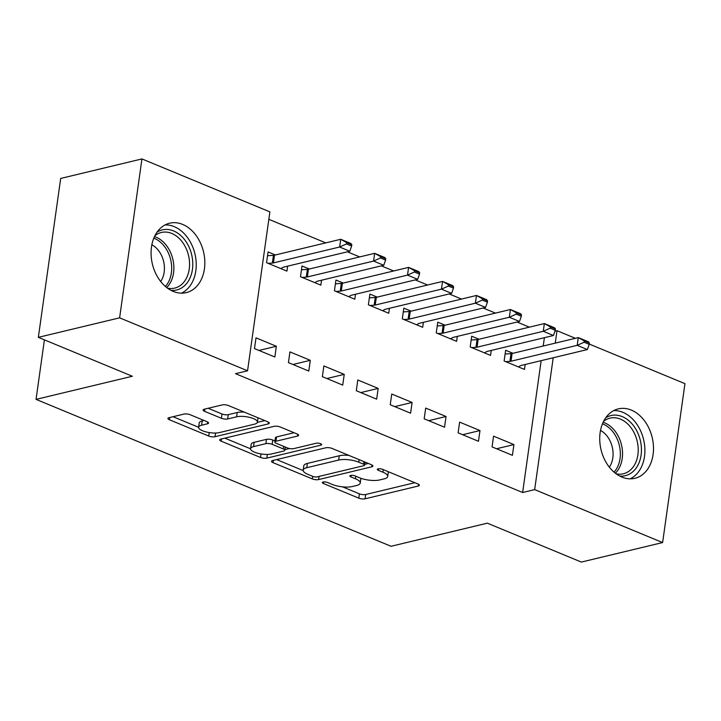 <?xml version="1.0" encoding="UTF-8"?>
<svg xmlns="http://www.w3.org/2000/svg" width="721" height="721" viewBox="0 0 721 721"><rect width="100%" height="100%" fill="white"/><g stroke="black" fill="none" stroke-linecap="round" stroke-linejoin="round"><path stroke-width="1.08" d="M323.134 482.025A3.145 1 -172 0 0 322.35 482.556A3.145 1 -172 0 0 323.396 483.485L358.797 498.139A4.488 1.433 -172 0 0 365.078 498.806L418.252 486.035A4.488 1.433 -172 0 0 419.37 485.287A4.488 1.433 -172 0 0 417.874 483.953L382.481 469.308A3.145 1 -172 0 0 378.083 468.839A3.145 1 -172 0 0 377.299 469.362A3.145 1 -172 0 0 378.345 470.299L382.923 472.192A14.375 4.587 -172 0 1 387.709 476.464A14.375 4.587 -172 0 1 384.131 478.87L379.706 479.934A14.375 4.587 -172 0 1 359.59 477.798L355.011 475.896A3.145 1 -172 0 0 350.613 475.427A3.145 1 -172 0 0 349.829 475.959A3.145 1 -172 0 0 350.875 476.887L355.453 478.789A14.375 4.587 -172 0 1 360.23 483.061A14.375 4.587 -172 0 1 356.661 485.467L352.227 486.531A14.375 4.587 -172 0 1 332.12 484.386L327.532 482.493A3.145 1 -172 0 0 323.134 482.025M182.656 224.411A35.69 26.289 -103.5 0 1 204.773 260.389A35.69 26.289 -103.5 0 1 186.279 292.618A35.69 26.289 -103.5 0 1 173.238 291.41A35.69 26.289 -103.5 0 1 151.131 255.423A35.69 26.289 -103.5 0 1 169.615 223.204A35.69 26.289 -103.5 0 1 182.656 224.411M631.317 410.087A35.69 26.289 -103.5 0 1 653.433 446.074A35.69 26.289 -103.5 0 1 634.94 478.293A35.69 26.289 -103.5 0 1 621.899 477.086A35.69 26.289 -103.5 0 1 599.791 441.099A35.69 26.289 -103.5 0 1 618.276 408.879A35.69 26.289 -103.5 0 1 631.317 410.087M190.236 414.755A4.488 1.433 -172 0 0 183.954 414.088L169.038 417.675A4.488 1.433 -172 0 0 167.921 418.423A4.488 1.433 -172 0 0 169.417 419.757L208.72 436.025A4.488 1.433 -172 0 0 215.011 436.701L268.185 423.93A4.488 1.433 -172 0 0 269.303 423.182A4.488 1.433 -172 0 0 267.806 421.848L228.494 405.581A4.488 1.433 -172 0 0 222.212 404.905L204.187 409.231A4.488 1.433 -172 0 0 203.07 409.988A4.488 1.433 -172 0 0 204.566 411.321L221.392 418.279A4.488 1.433 -172 0 0 227.674 418.955L236.614 416.81A12.014 3.83 -172 0 1 249.998 417.477A12.014 3.83 -172 0 1 257.424 422.164A12.014 3.83 -172 0 1 254.432 424.182L219.427 432.582A12.014 3.83 -172 0 1 206.044 431.915A12.014 3.83 -172 0 1 198.617 427.229A12.014 3.83 -172 0 1 201.61 425.21L207.441 423.813A4.488 1.433 -172 0 0 208.558 423.056A4.488 1.433 -172 0 0 207.062 421.722L190.236 414.755M247.555 370.792L119.614 317.835L141.947 158.926L269.888 211.884L247.555 370.792L235.515 373.676L522.635 492.506L534.667 489.613L553.205 357.751M589.246 344.043L684.95 383.653L662.617 542.562L581.36 562.074L487.351 523.167L391.043 546.284L36.05 399.371L132.358 376.254L38.348 337.347L119.614 317.835M662.617 542.562L534.667 489.613M272.637 460.548A4.488 1.433 -172 0 0 271.52 461.305A4.488 1.433 -172 0 0 273.016 462.639L312.319 478.906A4.488 1.433 -172 0 0 318.61 479.573L371.784 466.811A4.488 1.433 -172 0 0 372.901 466.054A4.488 1.433 -172 0 0 371.405 464.721L332.102 448.453A4.488 1.433 -172 0 0 325.811 447.786L272.637 460.548M260.524 457.465L221.212 441.198A4.488 1.433 -172 0 1 219.716 439.864A4.488 1.433 -172 0 1 220.833 439.107L274.016 426.345A4.488 1.433 -172 0 1 280.298 427.012L297.124 433.979A4.488 1.433 -172 0 1 298.611 435.313A4.488 1.433 -172 0 1 297.494 436.061L275.936 441.243A4.488 1.433 -172 0 0 274.818 441.991A4.488 1.433 -172 0 0 276.305 443.325L287.472 447.948A4.488 1.433 -172 0 0 293.753 448.615L316.204 443.226A3.145 1 -172 0 1 319.709 443.406A3.145 1 -172 0 1 321.647 444.632A3.145 1 -172 0 1 320.872 445.154L266.806 458.132A4.488 1.433 -172 0 1 260.524 457.465L261.02 453.96M44.414 339.852L36.05 399.371M308.786 371.054L310.3 360.32L289.932 351.893L288.427 362.627L308.786 371.054M309.318 269.023L302.009 265.995L300.495 276.729L320.863 285.155L321.557 280.208M376.659 399.146L378.174 388.403L357.805 379.976L356.3 390.719L376.659 399.146M377.191 297.106L369.882 294.087L368.377 304.821L388.736 313.247L389.43 308.3M444.542 427.238L446.047 416.495L425.687 408.068L424.173 418.811L444.542 427.238M445.073 325.198L437.755 322.17L436.25 332.913L456.609 341.339L457.303 336.392M512.415 455.33L513.92 444.587L493.561 436.16L492.055 446.894L512.415 455.33M512.946 353.29L505.637 350.262L504.123 361.005L524.491 369.431L525.185 364.484M522.635 492.506L541.165 360.644M543.219 346.026L544.391 337.68M529.394 327.154L517.065 322.044M495.453 313.103L483.124 308.002M461.521 299.062L449.183 293.952M427.58 285.011L415.251 279.91M393.639 270.97L381.31 265.869M359.707 256.919L347.369 251.818M325.766 242.878L268.843 219.319M479.005 339.249L471.696 336.22L470.182 346.954L490.55 355.381L491.244 350.433M478.474 441.279L479.988 430.545L459.619 422.118L458.114 432.852L478.474 441.279M411.132 311.157L403.823 308.128L402.309 318.862L422.677 327.289L423.371 322.341M410.6 413.187L412.115 402.453L391.746 394.026L390.241 404.76L410.6 413.187M343.259 283.065L335.941 280.036L334.436 290.779L354.795 299.206L355.489 294.258M342.727 385.095L344.232 374.361L323.873 365.935L322.359 376.668L342.727 385.095M275.377 254.973L268.068 251.944L266.563 262.687L286.922 271.114L287.616 266.166M274.845 357.012L276.359 346.269L256 337.843L254.486 348.585L274.845 357.012M38.348 337.347L60.681 178.438L141.947 158.926M554.954 331.2L557 330.705L575.367 338.302M555.26 343.133L557 330.705M513.92 444.587L496.553 448.759M479.988 430.545L462.612 434.718M446.047 416.495L428.671 420.667M412.115 402.453L394.738 406.626M378.174 388.403L360.797 392.575M344.232 374.361L326.856 378.534M310.3 360.32L292.924 364.484M276.359 346.269L258.983 350.442M360.23 483.061L360.833 478.762A14.375 4.587 -172 0 0 360.824 478.266M387.709 476.464L388.313 472.165A14.375 4.587 -172 0 0 388.304 471.714M342.52 486.855L359.4 493.84A4.488 1.433 -172 0 0 365.682 494.507L414.863 482.7M364.763 464.342L368.395 463.468M276.63 459.583L303.19 470.579M312.797 476.392A3.145 1 -172 0 0 317.195 476.86L363.871 465.658A3.145 1 -172 0 0 364.655 465.126A3.145 1 -172 0 0 363.609 464.198L358.779 462.197A14.375 4.587 -172 0 0 338.663 460.052L306.758 467.713A14.375 4.587 -172 0 0 303.18 470.128A14.375 4.587 -172 0 0 307.966 474.391L312.797 476.392M348.973 455.438A14.375 4.587 -172 0 0 339.267 455.762L338.663 460.052M303.18 470.128L303.784 465.829A14.375 4.587 -172 0 1 307.362 463.423L339.267 455.762M250.557 448.795L224.835 438.152M294.105 432.726L276.54 436.944A4.488 1.433 -172 0 0 275.422 437.701L274.818 441.991M289.5 448.534L284.912 449.634M253.558 446.614A12.014 3.83 -172 0 0 250.566 448.624A12.014 3.83 -172 0 0 257.992 453.32A12.014 3.83 -172 0 0 271.375 453.987L283.714 451.031A4.488 1.433 -172 0 0 284.822 450.274A4.488 1.433 -172 0 0 283.335 448.94L272.168 444.325A4.488 1.433 -172 0 0 265.887 443.649L253.558 446.614L254.162 442.315A12.014 3.83 -172 0 0 251.169 444.334L250.566 448.624M254.162 442.315L266.491 439.359A4.488 1.433 -172 0 1 272.772 440.026L274.962 440.928M198.617 427.229L199.221 422.93A12.014 3.83 -172 0 1 202.213 420.911L204.052 420.478M257.424 422.164L258.028 417.874A12.014 3.83 -172 0 0 258.037 417.801M244.401 412.16A12.014 3.83 -172 0 0 237.218 412.511L236.614 416.81M208.189 408.275L221.996 413.989A4.488 1.433 -172 0 0 228.278 414.656L237.218 412.511M257.37 422.38L264.787 420.595M173.031 416.711L198.608 427.301M518.444 366.926L520.418 365.727A4.578 1.46 8 0 1 521.175 365.448L587.381 349.55L577.206 345.332L510.991 361.23A4.578 1.46 8 0 1 509.918 361.383L505.727 361.663M584.109 342.232L589.201 344.332L589.381 343.043L584.298 340.943L584.109 342.232L577.206 345.332L578.287 337.608L512.081 353.497A4.578 1.46 8 0 1 511.009 353.65L505.106 354.047M584.298 340.943L578.287 337.608L588.471 341.817L589.381 343.043M587.381 349.55L589.201 344.332M484.503 352.884L486.486 351.686A4.578 1.46 8 0 1 487.234 351.397L553.449 335.508L543.264 331.29L477.05 347.189A4.578 1.46 8 0 1 475.986 347.342L471.786 347.621M550.177 328.181L555.269 330.29L555.449 329.001L550.357 326.892L550.177 328.181L543.264 331.29L544.355 323.558L478.14 339.456A4.578 1.46 8 0 1 477.068 339.609L471.164 340.006M550.357 326.892L544.355 323.558L554.53 327.776L555.449 329.001M553.449 335.508L555.269 330.29M450.562 338.834L452.545 337.635A4.578 1.46 8 0 1 453.293 337.356L519.508 321.458L509.323 317.249L443.118 333.138A4.578 1.46 8 0 1 442.045 333.291L437.854 333.571M516.236 314.14L521.328 316.249L521.508 314.96L516.416 312.851L516.236 314.14L509.323 317.249L510.414 309.516L444.199 325.405A4.578 1.46 8 0 1 443.127 325.559L437.223 325.964M516.416 312.851L510.414 309.516L520.598 313.725L521.508 314.96M519.508 321.458L521.328 316.249M605.676 417.847A30.886 22.748 -103.5 0 1 635.688 428.914A30.886 22.748 -103.5 0 1 635.985 468.317A30.886 22.748 -103.5 0 1 619.645 476.022M616.167 473.832A28.597 21.062 76.5 0 0 623.35 473.778A28.597 21.062 76.5 0 0 633.164 466.992A28.597 21.062 76.5 0 0 634.543 433.609A28.597 21.062 76.5 0 0 610.002 418.162A28.597 21.062 76.5 0 0 603.567 421.379M600.512 430.437A22.522 16.583 -103.5 0 1 609.326 467.154M630.091 478.825A35.464 26.118 76.5 0 0 638.626 471.678A35.464 26.118 76.5 0 0 641.375 432.636A35.464 26.118 76.5 0 0 613.715 410.6M157.016 232.171A30.886 22.748 -103.5 0 1 187.027 243.238A30.886 22.748 -103.5 0 1 187.325 282.632A30.886 22.748 -103.5 0 1 170.985 290.338M167.506 288.157A28.597 21.062 76.5 0 0 174.698 288.103A28.597 21.062 76.5 0 0 184.504 281.316A28.597 21.062 76.5 0 0 185.883 247.934A28.597 21.062 76.5 0 0 161.342 232.477A28.597 21.062 76.5 0 0 154.916 235.695M151.852 244.752A22.522 16.583 -103.5 0 1 160.666 281.478M181.431 293.15A35.464 26.118 76.5 0 0 189.965 286.003A35.464 26.118 76.5 0 0 192.714 246.952A35.464 26.118 76.5 0 0 165.055 224.925M416.63 324.792L418.604 323.594A4.578 1.46 8 0 1 419.361 323.305L485.566 307.416L475.391 303.199L409.177 319.097A4.578 1.46 8 0 1 408.104 319.25L403.913 319.529M482.304 300.089L487.387 302.198L487.567 300.909L482.484 298.8L482.304 300.089L475.391 303.199L476.473 295.466L410.267 311.364A4.578 1.46 8 0 1 409.195 311.517L403.291 311.914M482.484 298.8L476.473 295.466L486.657 299.684L487.567 300.909M485.566 307.416L487.387 302.198M382.689 310.742L384.672 309.543A4.578 1.46 8 0 1 385.42 309.264L451.634 293.366L441.45 289.157L375.235 305.046A4.578 1.46 8 0 1 374.172 305.199L369.972 305.488M448.363 286.048L453.455 288.157L453.635 286.868L448.543 284.759L448.363 286.048L441.45 289.157L442.541 281.424L376.326 297.322A4.578 1.46 8 0 1 375.253 297.467L369.35 297.872M448.543 284.759L442.541 281.424L452.716 285.633L453.635 286.868M451.634 293.366L453.455 288.157M348.748 296.701L350.73 295.502A4.578 1.46 8 0 1 351.478 295.213L417.693 279.324L407.509 275.107L341.303 291.005A4.578 1.46 8 0 1 340.231 291.158L336.04 291.437M414.422 272.006L419.514 274.106L419.694 272.817L414.602 270.717L414.422 272.006L407.509 275.107L408.6 267.383L342.385 283.272A4.578 1.46 8 0 1 341.312 283.425L335.409 283.822M414.602 270.717L408.6 267.383L418.784 271.592L419.694 272.817M417.693 279.324L419.514 274.106M314.816 282.659L316.789 281.46A4.578 1.46 8 0 1 317.546 281.172L383.752 265.274L373.577 261.065L307.362 276.954A4.578 1.46 8 0 1 306.29 277.107L302.099 277.396M380.49 257.956L385.573 260.065L385.762 258.776L380.67 256.667L380.49 257.956L373.577 261.065L374.659 253.332L308.453 269.23A4.578 1.46 8 0 1 307.38 269.384L301.477 269.78M380.67 256.667L374.659 253.332L384.843 257.55L385.762 258.776M383.752 265.274L385.573 260.065M280.875 268.609L282.857 267.41A4.578 1.46 8 0 1 283.605 267.13L349.82 251.232L339.636 247.015L273.421 262.913A4.578 1.46 8 0 1 272.358 263.066L268.158 263.345M346.549 243.914L351.641 246.014L351.821 244.734L346.729 242.626L346.549 243.914L339.636 247.015L340.727 239.291L274.512 255.18A4.578 1.46 8 0 1 273.439 255.333L267.536 255.73M346.729 242.626L340.727 239.291L350.902 243.5L351.821 244.734M349.82 251.232L351.641 246.014M323.621 481.943L323.396 483.485M378.561 468.749L378.345 470.299M351.091 475.346L350.875 476.887M355.814 476.23L355.453 478.789M383.284 469.632L382.923 472.192M418.504 484.251L418.252 486.035M365.682 494.507L365.078 498.806M359.4 493.84L358.797 498.139M372.036 465.018L371.784 466.811M319.052 476.419L318.61 479.573M312.68 476.347L312.319 478.906M273.331 460.377L273.016 462.639M363.97 461.638L363.609 464.198M359.139 459.637L358.779 462.197M307.362 463.423L306.758 467.713M221.527 438.945L221.212 441.198M297.746 434.276L297.494 436.061M276.54 436.944L275.936 441.243M321.043 443.911L320.872 445.154M267.329 454.446L266.806 458.132M283.695 446.38L283.335 448.94M272.772 440.026L272.168 444.325M266.491 439.359L265.887 443.649M207.693 422.028L207.441 423.813M202.213 420.911L201.61 425.21M228.278 414.656L227.674 418.955M221.996 413.989L221.392 418.279M204.881 409.068L204.566 411.321M268.437 422.145L268.185 423.93M215.525 433.033L215.011 436.701M209.207 432.573L208.72 436.025M169.732 417.504L169.417 419.757M511.009 353.65L509.918 361.383M512.081 353.497L510.991 361.23M477.068 339.609L475.986 347.342M478.14 339.456L477.05 347.189M443.127 325.559L442.045 333.291M444.199 325.405L443.118 333.138M603.126 422.299A28.597 21.062 -103.5 0 1 620.952 442.856A28.597 21.062 -103.5 0 1 617.482 470.759A28.597 21.062 -103.5 0 1 615.346 473.219M614.04 472.138A27.659 20.377 76.5 0 0 615.455 470.425A27.659 20.377 76.5 0 0 618.978 444.001A27.659 20.377 76.5 0 0 602.45 423.849M154.465 236.614A28.597 21.062 -103.5 0 1 172.292 257.172A28.597 21.062 -103.5 0 1 168.822 285.083A28.597 21.062 -103.5 0 1 166.686 287.535M165.379 286.462A27.659 20.377 76.5 0 0 166.794 284.75A27.659 20.377 76.5 0 0 170.318 258.325A27.659 20.377 76.5 0 0 153.789 238.173M409.195 311.517L408.104 319.25M410.267 311.364L409.177 319.097M375.253 297.467L374.172 305.199M376.326 297.322L375.235 305.046M341.312 283.425L340.231 291.158M342.385 283.272L341.303 291.005M307.38 269.384L306.29 277.107M308.453 269.23L307.362 276.954M273.439 255.333L272.358 263.066M274.512 255.18L273.421 262.913M365.078 462.098L364.655 465.126M285.282 447.038L284.822 450.274"/></g></svg>
